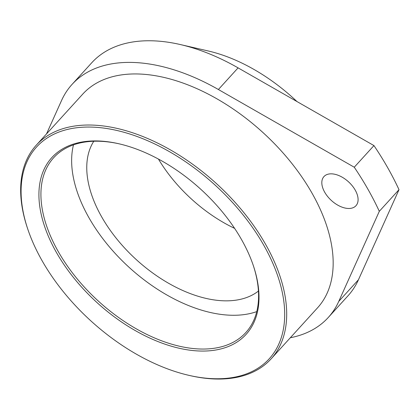 <?xml version="1.0" encoding="UTF-8"?>
<svg xmlns="http://www.w3.org/2000/svg" width="420" height="420" viewBox="0 0 420 420"><rect width="100%" height="100%" fill="white"/><g stroke="black" fill="none" stroke-linecap="round" stroke-linejoin="round"><path stroke-width="0.63" d="M296.966 101.551A137.104 80.199 -137.7 0 0 208.215 50.967L180.28 44.536A173.187 101.304 42.3 0 1 238.088 67.872L218.395 89.518A173.187 101.304 42.3 0 0 72.051 84.41L91.744 62.764A173.187 101.304 42.3 0 1 141.283 41.018A173.187 101.304 42.3 0 1 180.28 44.536M158.445 159.07A111.851 65.425 -137.7 0 0 234.602 228.359M290.33 337.738A173.187 101.304 -137.7 0 0 328.256 317.504L347.949 295.858A173.187 101.304 -137.7 0 0 358.454 279.752L338.762 301.397L379.307 211.323A238.13 139.298 -137.7 0 0 354.26 167.228L218.395 89.518M238.088 67.872L373.952 145.583A238.13 139.298 -137.7 0 1 399 189.677L358.454 279.752M399 189.677L379.307 211.323M328.256 317.504A173.187 101.304 -137.7 0 0 338.762 301.397M46.499 133.938L61.546 100.517A173.187 101.304 42.3 0 1 72.051 84.41M373.952 145.583L354.26 167.228M36.251 145.204L82.73 94.122A158.755 92.862 42.3 0 1 311.992 193.116A158.755 92.862 42.3 0 1 317.578 307.792L271.105 358.874A158.755 92.862 -137.7 0 0 265.519 244.198A158.755 92.862 -137.7 0 0 36.251 145.204A158.755 92.862 -137.7 0 0 27.263 227.577L27.625 228.664A157.311 92.022 -137.7 0 0 42.068 260.673A157.311 92.022 -137.7 0 0 188.827 375.328A157.311 92.022 -137.7 0 0 263.713 245.138A157.311 92.022 -137.7 0 0 96.238 127.323A157.311 92.022 -137.7 0 0 27.625 228.664M324.702 192.224A21.646 12.663 42.3 0 1 323.941 176.589A21.646 12.663 42.3 0 1 355.205 190.087A21.646 12.663 42.3 0 1 355.966 205.727A21.646 12.663 42.3 0 1 324.702 192.224M241.484 239.505A131.334 76.823 -137.7 0 0 118.96 143.787A131.334 76.823 -137.7 0 0 56.438 252.478A131.334 76.823 -137.7 0 0 196.261 350.837A131.334 76.823 -137.7 0 0 253.538 266.228A131.334 76.823 -137.7 0 0 241.484 239.505M188.827 375.328L189.945 375.585A158.755 92.862 -137.7 0 0 271.105 358.874M119.516 143.913A129.89 75.978 -137.7 0 0 53.676 157.715A129.89 75.978 -137.7 0 0 58.244 251.538A129.89 75.978 -137.7 0 0 245.826 332.535A129.89 75.978 -137.7 0 0 253.36 265.687M73.474 144.869A129.89 75.978 -137.7 0 0 88.967 217.77A129.89 75.978 -137.7 0 0 256.746 311.614M93.786 141.251A111.851 65.425 -137.7 0 0 101.677 216.883A111.851 65.425 -137.7 0 0 258.431 291.055"/></g></svg>
